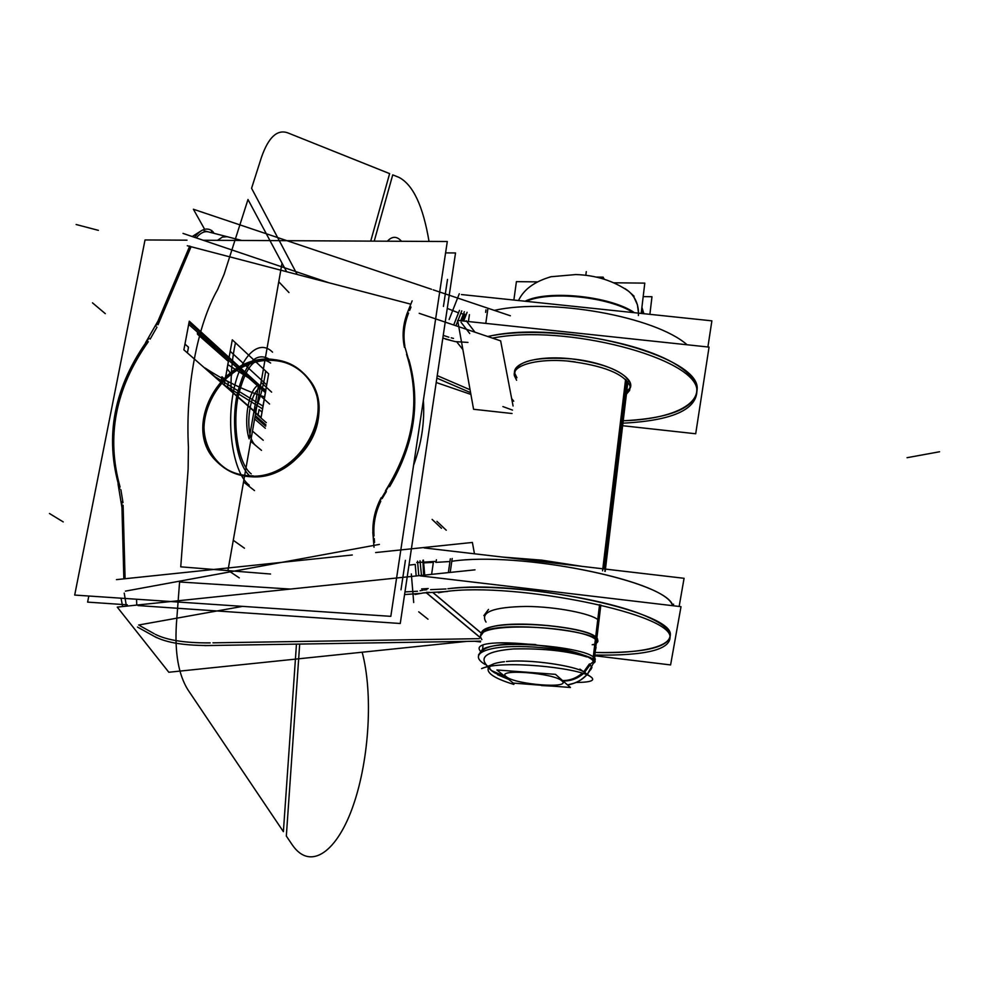 <?xml version="1.0" encoding="UTF-8"?>
<svg xmlns="http://www.w3.org/2000/svg" width="989" height="989" viewBox="0 0 989 989"><rect width="100%" height="100%" fill="white"/><g stroke="black" fill="none" stroke-linecap="round" stroke-linejoin="round"><path stroke-width="1.48" d="M88.8 596.021L87.613 602.116L127.309 604.835M138.003 605.565L400.261 623.49L455.533 252.949L445.594 252.887M423.366 400.335C424.825 421.944 421.561 443.591 413.587 465.275C421.561 443.591 424.825 421.944 423.366 400.335C424.825 421.944 421.561 443.591 413.587 465.275C421.561 443.591 424.825 421.944 423.366 400.335C424.825 421.944 421.561 443.591 413.587 465.275M183.014 233.416L328.818 282.743M419.212 313.328L500.644 340.871L513.068 405.984M436.211 382.508L470.912 394.426M462.877 349.574L456.72 341.835M453.481 338.411L451.182 337.818M448.895 337.224L443.245 335.382M437.237 375.61L470.072 389.753M512.042 413.513L473.57 409.273L457.647 320.399L709.051 347.102L695.7 433.763L622.637 425.715M511.659 398.555L513.724 401.188L511.659 398.555M623.231 420.782C686.168 418.903 718.682 393.807 680.395 367.364C643.246 340.698 542.429 324.429 487.713 336.495C542.429 324.429 643.246 340.698 680.395 367.364C718.682 393.807 686.168 418.903 623.231 420.782C686.168 418.903 718.682 393.807 680.395 367.364C643.246 340.698 542.429 324.429 487.713 336.495C542.429 324.429 643.246 340.698 680.395 367.364C718.682 393.807 686.168 418.903 623.231 420.782C672.656 418.199 697.307 407.159 697.208 387.639C696.652 354.779 560.911 319.954 489.53 336.136M516.938 377.773C505.651 364.99 534.171 354.495 571.84 358.896C534.171 354.495 505.651 364.99 516.938 377.773C505.651 364.99 534.171 354.495 571.84 358.896C612.043 362.778 642.071 381.457 626.717 391.656L629.931 387.935L630.463 383.744C625.382 371.951 605.837 363.668 571.84 358.896C535.123 356.399 516.097 361.195 514.762 373.298L516.938 377.773C505.651 364.99 534.171 354.495 571.84 358.896C612.043 362.778 642.071 381.457 626.717 391.656C642.071 381.457 612.043 362.778 571.84 358.896C612.043 362.778 642.071 381.457 626.717 391.656M485.784 323.378L487.8 309.297M485.611 312.376L485.97 309.817M467.958 342.417L455.583 341.625M458.315 326.555L458.624 325.801M460.689 320.72L463.458 313.921M463.952 312.697L464.348 311.708M469.416 314.675L468.415 321.536L469.416 314.675M462.333 320.893L464.743 314.045M467.105 312.289L463.668 321.029M455.558 341.675L445.507 339.079M463.396 314.057L460.787 313.402M459.465 310.373L453.704 324.998L458.5 312.833L453.704 324.998L458.5 312.833L447.263 308.42L458.5 312.833L447.263 308.42L458.5 312.833L453.704 324.998L458.5 312.833L447.263 308.42M442.837 338.077L450.242 340.216M455.929 325.74L457.771 321.066M458.018 320.436L461.776 310.867M412.153 300.854L406.664 314.514M410.991 307.047L409.619 310.472M404.452 347.386C401.744 334.739 403.178 322.093 408.766 309.433M408.581 313.056C404.254 324.009 403.005 334.962 404.847 345.915C403.005 334.962 404.254 324.009 408.581 313.056C404.254 324.009 403.005 334.962 404.847 345.915C403.005 334.962 404.254 324.009 408.581 313.056C404.254 324.009 403.005 334.962 404.847 345.915M408.395 359.069L403.549 342.305M385.487 490.754C413.958 445.099 420.98 399.605 406.553 354.309M389.604 486.699C414.515 444.123 420.931 401.757 408.853 359.6C420.931 401.757 414.515 444.123 389.604 486.699C414.515 444.123 420.931 401.757 408.853 359.6C420.931 401.757 414.515 444.123 389.604 486.699C414.515 444.123 420.931 401.757 408.853 359.6M378.626 502.968L388.85 485.982M373.335 537.855C371.753 524.022 374.361 510.658 381.161 497.764M380.802 501.213C375.424 512.438 373.162 523.997 374.027 535.927C373.162 523.997 375.424 512.438 380.802 501.213C375.424 512.438 373.162 523.997 374.027 535.927C373.162 523.997 375.424 512.438 380.802 501.213C375.424 512.438 373.162 523.997 374.027 535.927M372.828 532.317L374.015 547.226M374.25 538.622L374.547 542.454M116.442 579.628L352.282 554.99M375.647 552.554L472.383 542.454L474.473 553.791M408.964 565.152L415.219 564.41L408.964 565.152L415.219 564.41L416.184 575.969L415.219 564.41L408.964 565.152L415.219 564.41L416.184 575.969M434.74 561.443L416.752 562.556M424.145 547.906L684.079 578.293L679.146 606.455M450.341 558.76L448.363 572.619L449.946 561.529L448.363 572.619L449.946 561.529L435.79 562.37L449.946 561.529L448.363 572.619L449.946 561.529L435.964 562.37M451.8 561.282C520.189 550.947 667.451 581.272 672.817 605.713C667.451 581.272 520.189 550.947 451.8 561.282C520.189 550.947 667.451 581.272 672.817 605.713C667.451 581.272 520.189 550.947 451.8 561.282C518.335 551.256 661.728 579.814 671.964 604.192M479.616 641.132L480.629 641.132M480.605 641.169L204.686 645.594M479.195 638.671L212.932 642.838M154.259 636.323C166.214 642.887 185.808 645.928 213.055 645.446M155.31 634.32C167.017 640.229 185.314 643.085 210.212 642.887C185.314 643.085 167.017 640.229 155.31 634.32C167.017 640.229 185.314 643.085 210.212 642.887C185.314 643.085 167.017 640.229 155.31 634.32C167.017 640.229 185.314 643.085 210.212 642.887M156.583 637.645L137.471 627.051M136.754 605.083L136.593 600.236M154.173 633.689L139.857 625.716M124.218 593.116L126.407 606.158M123.848 578.849L121.795 501.794M125.084 578.726L123.106 505.268M118.012 483.782L121.882 507.085M149.055 338.139C113.896 386.365 104.129 436.619 119.743 488.912M148.313 341.7C115.416 388.244 105.996 436.668 120.065 486.996C105.996 436.668 115.416 388.244 148.313 341.7C115.416 388.244 105.996 436.668 120.065 486.996C105.996 436.668 115.416 388.244 148.313 341.7C115.416 388.244 105.996 436.668 120.065 486.996M157.857 321.252L145.47 342.862M155.817 326.185L189.764 246.038M158.03 324.751L191.075 246.731L410.818 304.179L191.075 246.731L410.818 304.179L191.075 246.731L158.03 324.751L191.075 246.731M194.549 237.323C200.718 229.337 206.503 227.136 211.906 230.721M212.907 231.611L214.02 233.33M211.943 230.61L211.114 232.576M436.866 378.144L470.591 392.645M502.894 406.578L512.512 410.101M552.925 304.155L596.664 308.741M492.497 338.114C565.102 323.502 696.244 358.067 696.924 390.173C697.047 409.619 672.384 420.622 622.934 423.181M494.315 310.373C550.96 297.763 655.311 316.616 687.083 344.765C655.311 316.616 550.96 297.763 494.315 310.373C550.96 297.763 655.311 316.616 687.083 344.765C655.311 316.616 550.96 297.763 494.315 310.373C550.96 297.763 655.311 316.616 687.083 344.765M461.455 294.549L711.882 320.844L707.901 346.978M204.636 229.3L193.399 209.248L431.575 289.295M433.207 289.839L510.373 315.775M192.212 236.532L201.571 230.585M196.242 237.892C200.31 233.021 204.303 231.006 208.246 231.846M204.5 230.882L227.149 236.705L222.426 237.076L217.506 240.327M210.076 251.701L187.267 245.742M187.02 240.179L145.024 239.956L74.694 595.069L390.816 616.345L447.3 241.514L203.215 240.253M405.354 348.425L407.258 355.125L405.354 348.425M386.365 491.57L382.113 498.629L386.365 491.57M373.879 545.421L125.418 591.125L373.879 545.421M122.995 502.597L120.856 489.666L122.995 502.597M150.167 339.091L156.954 327.174L150.167 339.091M271.097 360.305C241.118 359.378 210.447 385.24 204.97 416.023C199.049 446.793 220.151 475.511 250.724 476.723C281.21 478.392 313.167 451.528 318.124 420.016C323.539 388.504 301.151 360.787 271.097 360.305C220.906 356.609 182.335 429.016 217.642 462.222C226.444 471.123 237.471 475.956 250.724 476.723C298.517 481.223 338.275 414.539 309.285 379.615C299.877 367.413 287.156 360.985 271.097 360.305C241.118 359.378 210.447 385.24 204.97 416.023C199.049 446.793 220.151 475.511 250.724 476.723C281.21 478.392 313.167 451.528 318.124 420.016C323.539 388.504 301.151 360.787 271.097 360.305C256.584 350.304 245.185 362.011 236.903 395.415C230.833 426.667 237.088 464.669 249.685 475.845C237.088 464.669 230.833 426.667 236.903 395.415C245.185 362.011 256.584 350.304 271.097 360.305C241.118 359.378 210.447 385.24 204.97 416.023C199.049 446.793 220.151 475.511 250.724 476.723C281.21 478.392 313.167 451.528 318.124 420.016C323.539 388.504 301.151 360.787 271.097 360.305C256.584 350.304 245.185 362.011 236.903 395.415C230.833 426.667 237.088 464.669 249.685 475.845C237.088 464.669 230.833 426.667 236.903 395.415C245.185 362.011 256.584 350.304 271.097 360.305C241.118 359.378 210.447 385.24 204.97 416.023C199.049 446.793 220.151 475.511 250.724 476.723C281.21 478.392 313.167 451.528 318.124 420.016C323.539 388.504 301.151 360.787 271.097 360.305M121.029 598.184L122.648 606.554M351.701 549.501L379.393 544.407M475.004 569.837L117.246 607.11L168.822 672.248L466.66 641.391M426.123 592.535L481.111 638.239M138.621 625.023L242.651 606.368L138.621 625.023M404.983 591.892L417.482 591.249M420.065 590.767L422.933 590.235M432.836 592.436L481.433 633.232M428.2 588.542L421.623 588.925M425.987 592.547L481.161 638.399M474.844 641.268L480.456 641.948M595.032 655.794L670.591 664.929L681.013 606.677L420.028 575.833M481.408 633.294L432.725 592.436L481.408 633.294M430.611 589.642L446.014 588.962M447.869 588.752C501.744 582.274 609.298 598.011 650.799 618.397C693.437 638.647 660.85 654.471 595.143 652.48C646.114 653.259 671.185 647.004 670.344 633.714C668.737 610.51 517.865 579.245 447.869 588.752C501.744 582.274 609.298 598.011 650.799 618.397C693.437 638.647 660.85 654.471 595.143 652.48C660.85 654.471 693.437 638.647 650.799 618.397C609.298 598.011 501.744 582.274 447.869 588.752C501.744 582.274 609.298 598.011 650.799 618.397C693.437 638.647 660.85 654.471 595.143 652.48M452.196 558.488L450.205 572.421M447.473 591.509L423.193 592.955M429.931 592.411L426.42 592.324M433.355 562.358L423.663 562.889L433.355 562.358L431.612 574.362L433.355 562.358L431.612 574.362L433.355 562.358L423.663 562.889L433.355 562.358L431.612 574.362M420.028 560.751L421.475 575.413M436.409 559.762L435.902 562.37M426.803 589.716L424.281 590L426.803 589.716M415.021 594.476L424.429 592.745M423.601 575.19L422.896 560.269M424.714 575.079L423.428 560.12M417.543 561.146L417.655 562.345M417.741 563.396L418.78 575.697M420.288 593.412L404.588 594.562M594.834 655.052L594.834 655.052C645.817 655.868 670.888 649.662 670.048 636.434C668.626 611.894 502.115 579.826 438.448 592.757M582.076 566.363L541.811 560.157L502.016 557.017M253.221 475.882C238.46 475.944 226.221 471.098 216.504 461.331C179.961 427.001 222.401 352.307 273.557 359.502M266.486 359.316C284.078 358.995 297.998 365.436 308.259 378.614C338.349 414.762 294.685 483.522 246.063 475.561M575.252 361.9C541.329 357.239 511.387 364.484 514.416 375.783L516.592 380.246M626.42 394.141L629.622 390.432L630.154 386.254C624.455 373.854 603.661 365.473 567.773 361.084M513.291 683.102L496.898 669.973L555.484 674.35L570.443 687.491L513.291 683.102M561.95 680.927C553.927 672.829 494.488 668.403 506.306 676.711C514.948 684.611 572.186 689.036 561.95 680.927C553.927 672.829 494.488 668.403 506.306 676.711C514.948 684.611 572.186 689.036 561.95 680.927C553.927 672.829 494.488 668.403 506.306 676.711C514.948 684.611 572.186 689.036 561.95 680.927C553.927 672.829 494.488 668.403 506.306 676.711C514.948 684.611 572.186 689.036 561.95 680.927C553.927 672.829 494.488 668.403 506.306 676.711C514.948 684.611 572.186 689.036 561.95 680.927M494.179 672.644L505.935 677.205L494.179 672.644M595.044 655.484L593.993 662.111L595.044 655.484M541.539 685.575L552.579 686.119L541.539 685.575M506.393 661.505C530.722 658.971 576.476 666.129 584.709 672.384L583.584 671.729C573.336 665.56 529.733 659.094 506.393 661.505C530.722 658.971 576.476 666.129 584.709 672.384C576.476 666.129 530.722 658.971 506.393 661.505C530.722 658.971 576.476 666.129 584.709 672.384L584.623 672.471M583.399 673.596C577.415 678.677 570.628 681.149 563.038 680.988C570.628 681.149 577.415 678.677 583.399 673.596C577.415 678.677 570.628 681.149 563.038 680.988C570.628 681.149 577.415 678.677 583.399 673.596C577.415 678.677 570.628 681.149 563.038 680.988M490.272 665.758L489.444 668.008L491.31 670.48L505.181 676.6L491.31 670.48L489.444 668.008L490.272 665.758L489.444 668.008L491.31 670.48L505.181 676.6L491.31 670.48L489.444 668.008L490.272 665.758L489.419 667.859M490.631 665.449C492.843 663.743 497.442 662.494 504.427 661.703C497.442 662.494 492.843 663.743 490.631 665.449C492.843 663.743 497.442 662.494 504.427 661.703C497.442 662.494 492.843 663.743 490.631 665.449C492.843 663.743 497.442 662.494 504.427 661.703M480.951 652.32C485.265 645.31 503.562 642.739 535.84 644.581C510.621 642.974 493.363 644.408 484.091 648.883M594.748 658.291L594.463 660.108M487.083 665.721C478.688 656.647 487.664 651.034 513.971 648.908C543.888 648.351 568.193 651.022 586.873 656.943C568.193 651.022 543.888 648.351 513.971 648.908C487.664 651.034 478.688 656.647 487.083 665.721C478.688 656.647 487.664 651.034 513.971 648.908C543.888 648.351 568.193 651.022 586.873 656.943C568.193 651.022 543.888 648.351 513.971 648.908C487.664 651.034 478.688 656.647 487.083 665.721C478.763 656.807 487.354 651.219 512.834 648.982C541.873 648.215 566.104 650.725 585.525 656.486M492.992 664.336L481.606 668.601C501.04 659.737 576.34 667.587 589.815 676.167C596.355 680.247 591.731 682.348 575.919 682.472M478.503 654.965L482.298 649.526C498.048 639.055 577.057 646.472 591.867 655.93C595.081 657.673 596.008 659.181 594.661 660.429M481.198 635.235L485.389 629.424C501.769 618.891 578.54 626.037 593.894 635.779C597.331 637.67 598.394 639.302 597.084 640.674M483.868 615.615L488.504 609.422M595.427 639.03L595.687 636.891L596.911 640.365L595.687 636.891L595.427 639.03L595.687 636.891L596.911 640.365L595.687 636.891C583.164 624.442 477.069 617.383 481.482 634.678C477.081 617.519 581.977 624.294 595.452 636.718L593.647 635.606C578.392 625.926 502.041 618.817 485.71 629.301M514.453 683.189L513.798 684.4C493.19 678.095 484.956 672.149 489.11 666.549M627.644 381.433L604.872 571.345L627.644 381.433M600.842 604.996L593.981 662.173C588.195 646.769 470.109 634.431 479.653 650.057C470.109 634.431 588.195 646.769 593.981 662.173L600.842 604.996M480.172 650.997L479.653 650.057L480.172 650.997M485.228 664.521C466.734 653.828 487.528 645.137 526.309 646.67C564.954 648.005 601.176 658.006 594.265 662.692L593.709 663.05M481.235 638.573C469.021 615.875 613.143 630.834 596.59 643.023M481.89 639.574C466.561 620.115 581.322 625.852 595.39 639.389C581.322 625.852 466.561 620.115 481.89 639.574C466.561 620.115 581.322 625.852 595.39 639.389L596.614 642.825L595.39 639.389C581.322 625.852 466.561 620.115 481.89 639.574M593.721 644.371L592.213 644.766M590.717 669.726L591.954 667.476L589.444 663.916L583.708 671.803M582.2 673.212C576.377 678.157 569.837 680.617 562.568 680.568M485.995 664.596C490.482 671.098 496.701 674.968 504.65 676.179M625.592 379.343L602.573 570.789L625.592 379.343M593.709 644.469L596.07 647.338L595.403 650.329L596.07 647.338L593.709 644.469M525.097 301.225C547.993 289.616 610.695 296.119 634.493 312.722M526.222 301.348C549.55 290.63 608.977 296.811 633.158 312.573C608.977 296.811 549.55 290.63 526.222 301.348C549.55 290.63 608.977 296.811 633.158 312.573C608.977 296.811 549.55 290.63 526.222 301.348C549.55 290.63 608.977 296.811 633.158 312.573M649.897 314.341L651.974 296.725L643.184 296.601M641.688 309.137L643.901 313.711M549.587 277.105L551.664 276.599L549.587 277.105M604.267 279.219L603.08 277.143L595.873 277.068L603.08 277.143L604.267 279.219M641.181 313.426L644.791 283.126L614.095 282.78M537.151 281.877L516.419 281.642L513.86 300.05M638.387 315.528C638.968 305.02 635.433 296.688 627.78 290.556C634.753 296.094 638.338 303.623 638.523 313.142C638.338 303.623 634.753 296.094 627.78 290.556L624.875 288.541M247.992 199.506L286.612 271.703L247.992 199.506L286.612 271.703L247.992 199.506L224.12 274.237L247.992 199.506M270.541 574.016L180.74 566.833L188.133 469.083L188.429 447.102C185.264 388.368 197.355 324.961 217.605 289.604L224.12 274.237L217.605 289.604C197.355 324.961 185.264 388.368 188.429 447.102C185.264 388.368 197.355 324.961 217.605 289.604C197.355 324.961 185.264 388.368 188.429 447.102L188.133 469.083L188.429 447.102L188.133 469.083L180.74 566.833L188.133 469.083L180.74 566.833L270.541 574.016M389.629 173.631L370.714 241.118L389.629 173.631L370.714 241.118L389.629 173.631L287.44 132.736L389.629 173.631M297.157 274.46L251.577 188.269L261.467 157.3C268.365 137.483 277.019 129.287 287.44 132.736C277.019 129.287 268.365 137.483 261.467 157.3C268.365 137.483 277.019 129.287 287.44 132.736C277.019 129.287 268.365 137.483 261.467 157.3L251.577 188.269L261.467 157.3L251.577 188.269L297.157 274.46M261.22 416.789L265.72 391.014L261.22 416.789M374.225 241.143L392.732 174.868L398.827 177.303C413.031 184.609 423.094 205.984 429.028 241.427C423.094 205.984 413.031 184.609 398.827 177.303C413.031 184.609 423.094 205.984 429.028 241.427C423.094 205.984 413.031 184.609 398.827 177.303L392.732 174.868L398.827 177.303L392.732 174.868L374.225 241.143M401.509 241.279C396.886 236.05 392.176 236.025 387.379 241.205C392.176 236.025 396.886 236.05 401.509 241.279C396.886 236.05 392.176 236.025 387.379 241.205C392.176 236.025 396.886 236.05 401.509 241.279M443.443 306.442L447.498 279.393M261.405 415.677L265.423 392.707L261.096 417.469L183.88 349.834L188.689 324.38L228.768 359.773L197.404 332.341L197.491 334.257L228.459 361.517L224.169 385.129L183.88 349.834L188.689 324.38L228.768 359.773L197.404 332.341L197.491 334.257L228.459 361.517L224.169 385.129L228.669 360.33L265.435 392.695L261.096 417.469L224.169 385.129L228.669 360.33L265.435 392.695L261.405 415.677M260.997 418.001L265.831 390.408L260.997 418.001M265.93 424.862L255.224 415.516L256.238 409.743L255.224 415.516L265.93 424.862M449.142 319.509L459.292 293.758M261.492 450.366L250.687 441.304L256.608 407.616L250.687 441.304L252.282 432.255L250.687 441.304L261.492 450.366M269.564 404.007L258.933 394.438L260.503 385.5L258.933 394.438L269.564 404.007M469.738 333.528L461.047 322.278M474.856 332.044L466.227 320.77M446.249 530.228L436.94 521.388M441.477 528.287L432.119 519.423M265.336 428.262L254.618 418.965L260.503 385.5L254.618 418.965L265.336 428.262M296.465 644.123L283.386 831.662L187.873 689.729C178.527 674.696 174.707 652.913 176.376 624.38L179.59 581.977L290.42 589.073L179.59 581.977L290.42 589.073L179.59 581.977L176.376 624.38C174.707 652.913 178.527 674.696 187.873 689.729C178.527 674.696 174.707 652.913 176.376 624.38C174.707 652.913 178.527 674.696 187.873 689.729L283.386 831.662L187.873 689.729L283.386 831.662L296.465 644.123M418.693 611.808L427.99 619.188L418.693 611.808M261.108 417.383L265.621 391.607L261.108 417.383M286.328 836.039L299.692 644.074L286.328 836.039L299.692 644.074L286.328 836.039L292.114 844.631L286.328 836.039M362.172 652.221C373.125 693.24 369.429 758.538 353.432 804.922C337.57 851.455 310.484 871.791 292.114 844.631C310.484 871.791 337.57 851.455 353.432 804.922C369.429 758.538 373.125 693.24 362.172 652.221C373.125 693.24 369.429 758.538 353.432 804.922C337.57 851.455 310.484 871.791 292.114 844.631C310.484 871.791 337.57 851.455 353.432 804.922C369.429 758.538 373.125 693.24 362.172 652.221M239.289 577.885L227.989 570.319L277.13 291.026L227.989 570.319L239.289 577.885M244.456 548.203L233.268 540.278L281.989 263.42L233.268 540.278L244.456 548.203M254.494 490.581L243.529 481.989L258.735 395.551L243.529 481.989L254.494 490.581M263.247 440.278L252.479 431.117L267.463 345.989L252.479 431.117L263.247 440.278M63.222 521.908L49.45 513.501M105.279 313.637L92.472 302.832M271.629 392.126L261.047 382.409L267.463 345.989L261.047 382.409L271.629 392.126M288.973 292.546L278.762 281.754L281.989 263.42L278.762 281.754L288.973 292.546M76.128 224.503L98.381 230.35M939.55 451.763L907.061 457.697M405.403 560.367L400.99 589.827M265.707 426.16L254.989 416.839L256.015 411.053L254.989 416.839L265.707 426.16M411.325 573.929L413.711 602.499M266.313 422.649L255.051 412.784L266.313 422.649M535.84 644.581C507.073 642.838 489.098 644.828 481.94 650.552C489.098 644.828 507.073 642.838 535.84 644.581C511.845 643.023 494.92 644.284 485.104 648.351M594.117 661.011L590.149 664.287L594.117 661.011L594.241 662.271M603.846 568.91L626.507 380.209M641.49 310.88L643.035 313.612M256.126 445.829C241.093 434.789 251.639 375.585 265.831 390.408C251.639 375.585 241.093 434.789 256.126 445.829M482.953 645.792L482.558 649.958L482.953 645.792M487.218 665.857L490.247 669.479L487.218 665.857M492.386 671.37L505.231 676.649L492.386 671.37M252.504 380.394L227.791 364.582L232.291 339.808L268.637 373.817L265.732 390.445L252.504 380.394L227.791 364.582L232.291 339.808L268.637 373.817L265.732 390.445L252.504 380.394M262.987 406.083L215.132 376.797L205.131 368.032C224.701 380.827 244.518 390.457 264.595 396.948L262.987 406.083L215.132 376.797L205.131 368.032C224.701 380.827 244.518 390.457 264.595 396.948L262.987 406.083M586.279 271.641L585.797 275.375L586.279 271.641M599.557 604.687L592.819 660.739L599.557 604.687M481.482 634.678C477.081 617.519 581.977 624.294 595.452 636.718M189.023 322.562L257.548 383.46L189.023 322.562M597.764 619.596C590.915 613.724 556.856 606.64 526.296 606.442C493.152 606.986 479.739 612.191 486.044 622.056M595.39 639.389L596.614 642.825M590.285 664.633L584.524 672.396M583.275 673.558C577.304 678.615 570.542 681.087 562.988 680.939M584.709 672.384L586.057 673.484M586.7 674.77L585.167 676.525M491.31 670.48L505.181 676.6M262.505 408.853L224.107 384.919L225.826 375.4L231.772 374.905L227.062 368.625L230.202 351.305L266.696 384.894L262.505 408.853L224.107 384.919L225.826 375.4L231.772 374.905L227.062 368.625L230.202 351.305L266.696 384.894L262.505 408.853M265.695 391.149L229.003 358.488L265.695 391.149M249.24 485.191C234.319 474.04 226.308 430.289 233.07 393.56C239.622 356.646 258.525 338.065 272.531 352.146C258.525 338.065 239.622 356.646 233.07 393.56C226.308 430.289 234.319 474.04 249.24 485.191M270.627 363.037C256.534 353.518 245.618 365.089 237.855 397.739C232.279 428.175 238.844 464.434 251.218 473.904C238.844 464.434 232.279 428.175 237.855 397.739C245.618 365.089 256.534 353.518 270.627 363.037M188.479 347.188L184.968 344.085L189.282 321.19L229.176 357.573L225.171 379.591L221.932 376.735L220.93 382.286L187.403 352.912L188.479 347.188L184.968 344.085L189.282 321.19L229.176 357.573L225.171 379.591L221.932 376.735L220.93 382.286L187.403 352.912L188.479 347.188M227.396 387.948L228.385 382.434L225.171 379.591L229.176 357.573L265.744 390.927L262.023 412.141L259.056 409.52L258.117 414.861L227.396 387.948L228.385 382.434L225.171 379.591L229.176 357.573L265.744 390.927L262.023 412.141L259.056 409.52L258.117 414.861L227.396 387.948M641.91 307.332L643.864 313.698M231.117 390.803C230.684 374.324 232.118 358.315 235.444 342.75L265.695 371.06C263.395 386.823 259.674 400.248 254.532 411.325L231.117 390.803C230.684 374.324 232.118 358.315 235.444 342.75L265.695 371.06C263.395 386.823 259.674 400.248 254.532 411.325L231.117 390.803C230.684 374.324 232.118 358.315 235.444 342.75L265.695 371.06C263.395 386.823 259.674 400.248 254.532 411.325L231.117 390.803C230.684 374.324 232.118 358.315 235.444 342.75L265.695 371.06C263.395 386.823 259.674 400.248 254.532 411.325L231.117 390.803M258.636 384.944L249.129 438.856C243.17 420.523 248.783 389.11 258.636 384.944L249.129 438.856C243.17 420.523 248.783 389.11 258.636 384.944M633.937 297.195L637.423 304.76L638.523 313.142C638.338 303.623 634.753 296.094 627.78 290.556M204.055 230.771L241.724 240.451M673.398 605.775L673.571 604.155M593.981 662.16L587.293 674.374L593.981 662.16M586.873 674.832C582.125 679.999 575.697 683.374 567.587 684.969C575.697 683.374 582.125 679.999 586.873 674.832C576.933 683.881 575.042 682.645 567.587 684.969C575.153 683.622 581.52 680.308 586.675 675.042M594.772 658.34L594.463 660.158M589.815 676.167L579.9 669.096M591.954 667.476L587.293 674.374M552.579 686.119L532.539 684.573L552.579 686.119M497.615 674.77L508.742 679.455L497.628 674.77M627.904 381.754L605.169 571.419L627.904 381.754M628.67 291.285L634.097 296.243M628.658 291.285C613.378 280.728 595.761 275.152 575.808 274.559L551.145 276.722C534.641 281.457 523.762 289.394 518.508 300.532"/></g></svg>

